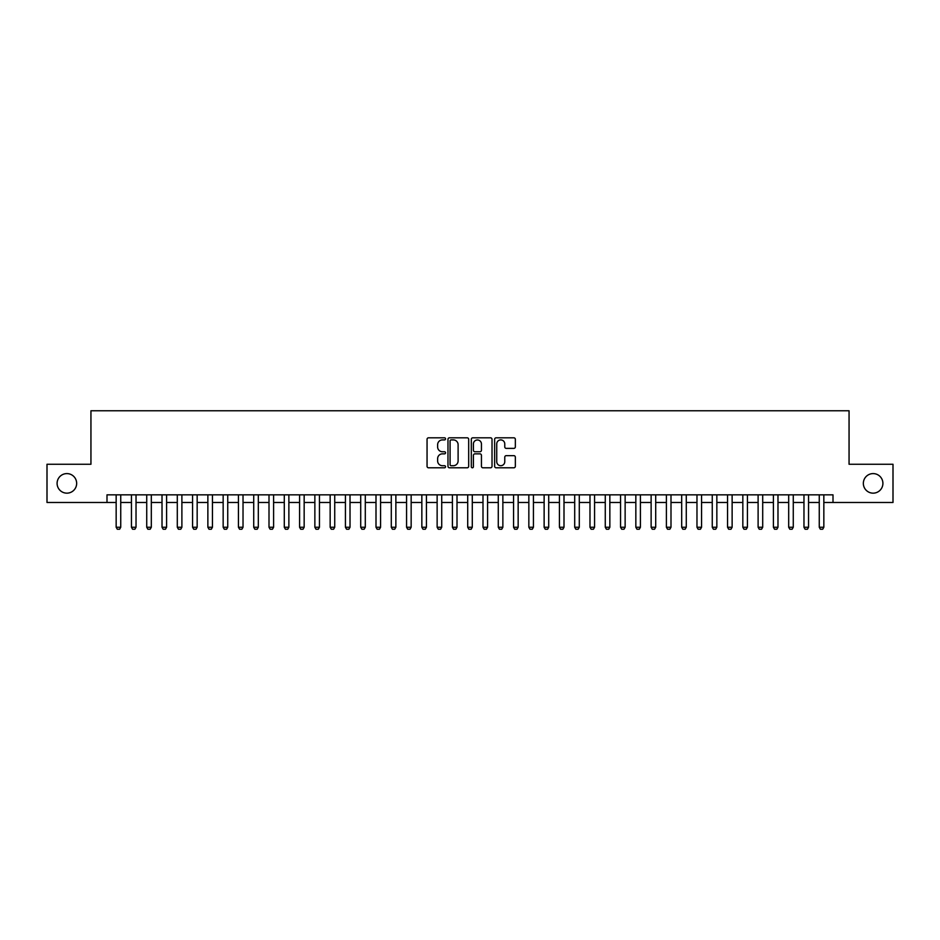 <?xml version="1.0" encoding="UTF-8"?>
<svg xmlns="http://www.w3.org/2000/svg" width="940" height="940" viewBox="0 0 940 940"><rect width="100%" height="100%" fill="white"/><g stroke="black" fill="none" stroke-linecap="round" stroke-linejoin="round"><path stroke-width="1.41" d="M445.548 438.851A1.046 1.046 0 0 0 444.491 437.805L428.558 437.805A1.504 1.504 0 0 0 427.054 439.297L427.054 466.311A1.504 1.504 0 0 0 428.558 467.803L444.491 467.803A1.046 1.046 0 0 0 445.548 466.757A1.046 1.046 0 0 0 444.491 465.711L442.435 465.711A4.806 4.806 0 0 1 437.629 460.906L437.629 458.661A4.806 4.806 0 0 1 442.435 453.856L444.491 453.856A1.046 1.046 0 0 0 445.548 452.81A1.046 1.046 0 0 0 444.491 451.752L442.435 451.752A4.806 4.806 0 0 1 437.629 446.958L437.629 444.702A4.806 4.806 0 0 1 442.435 439.908L444.491 439.908A1.046 1.046 0 0 0 445.548 438.851M863.343 483.372A9.788 9.788 0 0 0 873.131 493.159A9.788 9.788 0 0 0 882.907 483.372A9.788 9.788 0 0 0 873.131 473.596A9.788 9.788 0 0 0 863.343 483.372M57.093 483.372A9.788 9.788 0 0 0 66.869 493.159A9.788 9.788 0 0 0 76.657 483.372A9.788 9.788 0 0 0 66.869 473.596A9.788 9.788 0 0 0 57.093 483.372M513.851 448.38A1.504 1.504 0 0 0 515.343 446.876L515.343 439.297A1.504 1.504 0 0 0 513.851 437.805L496.144 437.805A1.504 1.504 0 0 0 494.64 439.297L494.64 466.311A1.504 1.504 0 0 0 496.144 467.803L513.851 467.803A1.504 1.504 0 0 0 515.343 466.311L515.343 457.157A1.504 1.504 0 0 0 513.851 455.653L506.272 455.653A1.504 1.504 0 0 0 504.768 457.157L504.768 461.693A4.019 4.019 0 0 1 500.762 465.711A4.019 4.019 0 0 1 496.743 461.693L496.743 443.915A4.019 4.019 0 0 1 500.762 439.908A4.019 4.019 0 0 1 504.768 443.915L504.768 446.876A1.504 1.504 0 0 0 506.272 448.38L513.851 448.38M106.996 502.477L47 502.477L47 464.266L90.945 464.266L90.945 410.768L849.055 410.768L849.055 464.266L893 464.266L893 502.477L833.005 502.477L833.005 494.839L106.996 494.839L106.996 502.477L116.16 502.477M468.684 439.297A1.504 1.504 0 0 0 467.192 437.805L449.485 437.805A1.504 1.504 0 0 0 447.981 439.297L447.981 466.311A1.504 1.504 0 0 0 449.485 467.803L467.192 467.803A1.504 1.504 0 0 0 468.684 466.311L468.684 439.297M472.808 437.805L490.515 437.805A1.504 1.504 0 0 1 492.02 439.297L492.02 466.311A1.504 1.504 0 0 1 490.515 467.803L482.937 467.803A1.504 1.504 0 0 1 481.445 466.311L481.445 455.36A1.504 1.504 0 0 0 479.94 453.856L474.912 453.856A1.504 1.504 0 0 0 473.407 455.36L473.407 466.757A1.046 1.046 0 0 1 472.362 467.803A1.046 1.046 0 0 1 471.316 466.757L471.316 439.297A1.504 1.504 0 0 1 472.808 437.805M120.743 502.477L131.447 502.477M136.03 502.477L146.734 502.477M151.317 502.477L162.021 502.477M166.603 502.477L177.296 502.477M181.89 502.477L192.583 502.477M197.165 502.477L207.869 502.477M212.452 502.477L223.156 502.477M227.738 502.477L238.443 502.477M243.025 502.477L253.718 502.477M258.312 502.477L269.005 502.477M273.599 502.477L284.291 502.477M288.874 502.477L299.578 502.477M304.161 502.477L314.865 502.477M319.447 502.477L330.152 502.477M334.734 502.477L345.427 502.477M350.021 502.477L360.713 502.477M365.296 502.477L376 502.477M380.582 502.477L391.287 502.477M395.869 502.477L406.573 502.477M411.156 502.477L421.849 502.477M426.443 502.477L437.135 502.477M441.718 502.477L452.422 502.477M457.005 502.477L467.709 502.477M472.291 502.477L482.995 502.477M487.578 502.477L498.282 502.477M502.865 502.477L513.557 502.477M518.152 502.477L528.844 502.477M533.427 502.477L544.131 502.477M548.713 502.477L559.418 502.477M564 502.477L574.704 502.477M579.287 502.477L589.979 502.477M594.573 502.477L605.266 502.477M609.849 502.477L620.553 502.477M625.135 502.477L635.84 502.477M640.422 502.477L651.126 502.477M655.709 502.477L666.401 502.477M670.995 502.477L681.688 502.477M686.282 502.477L696.975 502.477M701.557 502.477L712.261 502.477M716.844 502.477L727.548 502.477M732.131 502.477L742.835 502.477M747.418 502.477L758.11 502.477M762.704 502.477L773.397 502.477M777.979 502.477L788.684 502.477M793.266 502.477L803.97 502.477M808.553 502.477L819.257 502.477M823.84 502.477L833.005 502.477M451.13 439.908A1.046 1.046 0 0 0 450.084 440.954L450.084 464.654A1.046 1.046 0 0 0 451.13 465.711L453.315 465.711A4.806 4.806 0 0 0 458.109 460.906L458.109 444.702A4.806 4.806 0 0 0 453.315 439.908L451.13 439.908M481.445 443.986A4.019 4.019 0 0 0 477.426 439.979A4.019 4.019 0 0 0 473.407 443.986L473.407 450.26A1.504 1.504 0 0 0 474.912 451.752L479.94 451.752A1.504 1.504 0 0 0 481.445 450.26L481.445 443.986M120.743 494.839L120.743 527.246L119.603 529.232L117.312 529.232L116.16 527.246L116.16 494.839M116.16 527.246L120.743 527.246M136.03 494.839L136.03 527.246L134.89 529.232L132.599 529.232L131.447 527.246L131.447 494.839M131.447 527.246L136.03 527.246M151.317 494.839L151.317 527.246L150.165 529.232L147.874 529.232L146.734 527.246L146.734 494.839M146.734 527.246L151.317 527.246M166.603 494.839L166.603 527.246L165.452 529.232L163.161 529.232L162.021 527.246L162.021 494.839M162.021 527.246L166.603 527.246M181.89 494.839L181.89 527.246L180.738 529.232L178.447 529.232L177.296 527.246L177.296 494.839M177.296 527.246L181.89 527.246M197.165 494.839L197.165 527.246L196.025 529.232L193.734 529.232L192.583 527.246L192.583 494.839M192.583 527.246L197.165 527.246M212.452 494.839L212.452 527.246L211.312 529.232L209.021 529.232L207.869 527.246L207.869 494.839M207.869 527.246L212.452 527.246M227.738 494.839L227.738 527.246L226.599 529.232L224.296 529.232L223.156 527.246L223.156 494.839M223.156 527.246L227.738 527.246M243.025 494.839L243.025 527.246L241.874 529.232L239.583 529.232L238.443 527.246L238.443 494.839M238.443 527.246L243.025 527.246M258.312 494.839L258.312 527.246L257.161 529.232L254.869 529.232L253.718 527.246L253.718 494.839M253.718 527.246L258.312 527.246M273.599 494.839L273.599 527.246L272.447 529.232L270.156 529.232L269.005 527.246L269.005 494.839M269.005 527.246L273.599 527.246M288.874 494.839L288.874 527.246L287.734 529.232L285.443 529.232L284.291 527.246L284.291 494.839M284.291 527.246L288.874 527.246M304.161 494.839L304.161 527.246L303.021 529.232L300.718 529.232L299.578 527.246L299.578 494.839M299.578 527.246L304.161 527.246M319.447 494.839L319.447 527.246L318.296 529.232L316.005 529.232L314.865 527.246L314.865 494.839M314.865 527.246L319.447 527.246M334.734 494.839L334.734 527.246L333.582 529.232L331.291 529.232L330.152 527.246L330.152 494.839M330.152 527.246L334.734 527.246M350.021 494.839L350.021 527.246L348.869 529.232L346.578 529.232L345.427 527.246L345.427 494.839M345.427 527.246L350.021 527.246M365.296 494.839L365.296 527.246L364.156 529.232L361.865 529.232L360.713 527.246L360.713 494.839M360.713 527.246L365.296 527.246M380.582 494.839L380.582 527.246L379.443 529.232L377.152 529.232L376 527.246L376 494.839M376 527.246L380.582 527.246M395.869 494.839L395.869 527.246L394.718 529.232L392.427 529.232L391.287 527.246L391.287 494.839M391.287 527.246L395.869 527.246M411.156 494.839L411.156 527.246L410.005 529.232L407.713 529.232L406.573 527.246L406.573 494.839M406.573 527.246L411.156 527.246M426.443 494.839L426.443 527.246L425.291 529.232L423 529.232L421.849 527.246L421.849 494.839M421.849 527.246L426.443 527.246M441.718 494.839L441.718 527.246L440.578 529.232L438.287 529.232L437.135 527.246L437.135 494.839M437.135 527.246L441.718 527.246M457.005 494.839L457.005 527.246L455.865 529.232L453.574 529.232L452.422 527.246L452.422 494.839M452.422 527.246L457.005 527.246M472.291 494.839L472.291 527.246L471.152 529.232L468.849 529.232L467.709 527.246L467.709 494.839M467.709 527.246L472.291 527.246M487.578 494.839L487.578 527.246L486.427 529.232L484.135 529.232L482.995 527.246L482.995 494.839M482.995 527.246L487.578 527.246M502.865 494.839L502.865 527.246L501.713 529.232L499.422 529.232L498.282 527.246L498.282 494.839M498.282 527.246L502.865 527.246M518.152 494.839L518.152 527.246L517 529.232L514.709 529.232L513.557 527.246L513.557 494.839M513.557 527.246L518.152 527.246M533.427 494.839L533.427 527.246L532.287 529.232L529.995 529.232L528.844 527.246L528.844 494.839M528.844 527.246L533.427 527.246M548.713 494.839L548.713 527.246L547.573 529.232L545.282 529.232L544.131 527.246L544.131 494.839M544.131 527.246L548.713 527.246M564 494.839L564 527.246L562.848 529.232L560.557 529.232L559.418 527.246L559.418 494.839M559.418 527.246L564 527.246M579.287 494.839L579.287 527.246L578.135 529.232L575.844 529.232L574.704 527.246L574.704 494.839M574.704 527.246L579.287 527.246M594.573 494.839L594.573 527.246L593.422 529.232L591.131 529.232L589.979 527.246L589.979 494.839M589.979 527.246L594.573 527.246M609.849 494.839L609.849 527.246L608.709 529.232L606.418 529.232L605.266 527.246L605.266 494.839M605.266 527.246L609.849 527.246M625.135 494.839L625.135 527.246L623.995 529.232L621.704 529.232L620.553 527.246L620.553 494.839M620.553 527.246L625.135 527.246M640.422 494.839L640.422 527.246L639.282 529.232L636.979 529.232L635.84 527.246L635.84 494.839M635.84 527.246L640.422 527.246M655.709 494.839L655.709 527.246L654.557 529.232L652.266 529.232L651.126 527.246L651.126 494.839M651.126 527.246L655.709 527.246M670.995 494.839L670.995 527.246L669.844 529.232L667.553 529.232L666.401 527.246L666.401 494.839M666.401 527.246L670.995 527.246M686.282 494.839L686.282 527.246L685.131 529.232L682.84 529.232L681.688 527.246L681.688 494.839M681.688 527.246L686.282 527.246M701.557 494.839L701.557 527.246L700.418 529.232L698.126 529.232L696.975 527.246L696.975 494.839M696.975 527.246L701.557 527.246M716.844 494.839L716.844 527.246L715.704 529.232L713.401 529.232L712.261 527.246L712.261 494.839M712.261 527.246L716.844 527.246M732.131 494.839L732.131 527.246L730.979 529.232L728.688 529.232L727.548 527.246L727.548 494.839M727.548 527.246L732.131 527.246M747.418 494.839L747.418 527.246L746.266 529.232L743.975 529.232L742.835 527.246L742.835 494.839M742.835 527.246L747.418 527.246M762.704 494.839L762.704 527.246L761.553 529.232L759.261 529.232L758.11 527.246L758.11 494.839M758.11 527.246L762.704 527.246M777.979 494.839L777.979 527.246L776.84 529.232L774.548 529.232L773.397 527.246L773.397 494.839M773.397 527.246L777.979 527.246M793.266 494.839L793.266 527.246L792.126 529.232L789.835 529.232L788.684 527.246L788.684 494.839M788.684 527.246L793.266 527.246M808.553 494.839L808.553 527.246L807.401 529.232L805.11 529.232L803.97 527.246L803.97 494.839M803.97 527.246L808.553 527.246M823.84 494.839L823.84 527.246L822.688 529.232L820.397 529.232L819.257 527.246L819.257 494.839M819.257 527.246L823.84 527.246"/></g></svg>
